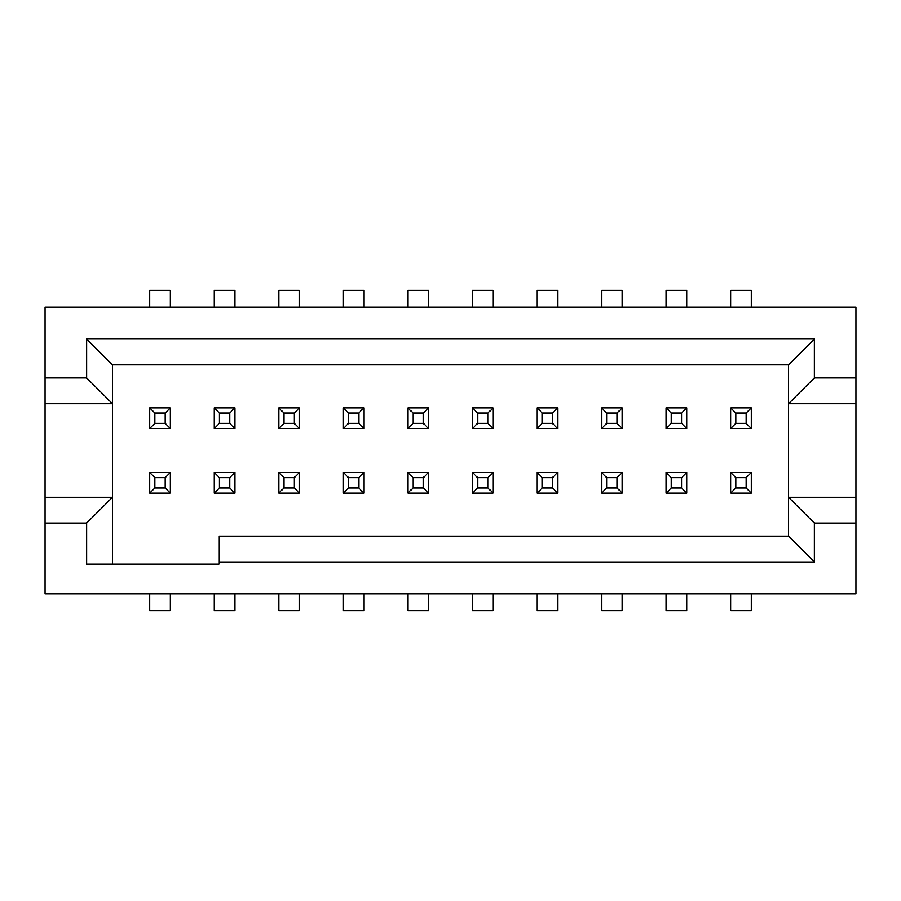 <?xml version="1.0" encoding="UTF-8"?>
<svg xmlns="http://www.w3.org/2000/svg" width="901" height="901" viewBox="0 0 901 901"><rect width="100%" height="100%" fill="white"/><g stroke="black" fill="none" stroke-linecap="round" stroke-linejoin="round"><path stroke-width="1.35" d="M86.609 564.116L86.609 523.098L45.05 523.098L45.05 593.827L855.95 593.827L855.95 523.098L814.391 523.098L814.391 561.987L219.191 561.987L219.191 564.116L86.609 564.116L86.609 523.098L112.434 497.273L86.609 523.098L45.05 523.098L45.05 307.173L855.95 307.173L855.95 593.827L45.05 593.827L45.05 403.727L112.434 403.727L112.434 364.837L788.566 364.837L788.566 536.163L814.391 561.987L814.391 523.098L788.566 497.273L788.566 536.163L219.191 536.163L219.191 564.116L86.609 564.116M112.434 564.116L112.434 364.837L788.566 364.837L788.566 403.727L814.391 377.902L855.95 377.902L855.95 307.173L45.05 307.173L45.05 377.902L86.609 377.902L86.609 339.013L814.391 339.013L814.391 377.902L814.391 339.013L788.566 364.837L814.391 339.013L86.609 339.013L112.434 364.837L86.609 339.013L86.609 377.902L112.434 403.727L112.434 497.273L45.05 497.273L112.434 497.273L112.434 564.116M219.191 536.163L219.191 561.987L814.391 561.987L788.566 536.163L219.191 536.163M788.566 497.273L788.566 403.727L855.95 403.727L855.95 497.273L788.566 497.273L814.391 523.098L855.95 523.098L855.95 497.273L788.566 497.273M45.05 377.902L45.05 403.727L112.434 403.727L86.609 377.902L45.05 377.902M814.391 377.902L788.566 403.727L855.95 403.727L855.95 377.902L814.391 377.902M165.131 413.052L154.803 413.052L154.803 423.38L165.131 423.38L165.131 413.052L170.3 407.894L170.3 428.549L149.645 428.549L154.803 423.38L165.131 423.38L165.131 413.052L154.803 413.052L149.645 407.894L170.3 407.894L170.3 428.549L165.131 423.38L170.3 428.549L149.645 428.549L154.803 423.38L154.803 413.052L149.645 407.894L149.645 428.549L149.645 407.894L170.3 407.894L165.131 413.052M170.3 307.173L170.3 290.381L149.645 290.381L149.645 307.173L149.645 290.381L170.3 290.381L170.3 307.173M154.803 487.948L165.131 487.948L165.131 477.62L154.803 477.62L154.803 487.948L149.645 493.106L149.645 472.451L170.3 472.451L165.131 477.62L154.803 477.62L154.803 487.948L165.131 487.948L170.3 493.106L149.645 493.106L149.645 472.451L154.803 477.62L149.645 472.451L170.3 472.451L165.131 477.62L165.131 487.948L170.3 493.106L170.3 472.451L170.3 493.106L149.645 493.106L154.803 487.948M149.645 593.827L149.645 610.619L170.3 610.619L170.3 593.827L170.3 610.619L149.645 610.619L149.645 593.827M229.699 413.052L219.371 413.052L219.371 423.38L229.699 423.38L229.699 413.052L234.868 407.894L234.868 428.549L214.201 428.549L219.371 423.38L229.699 423.38L229.699 413.052L219.371 413.052L214.201 407.894L234.868 407.894L234.868 428.549L229.699 423.38L234.868 428.549L214.201 428.549L219.371 423.38L219.371 413.052L214.201 407.894L214.201 428.549L214.201 407.894L234.868 407.894L229.699 413.052M234.868 307.173L234.868 290.381L214.201 290.381L214.201 307.173L214.201 290.381L234.868 290.381L234.868 307.173M294.255 413.052L283.928 413.052L283.928 423.38L294.255 423.38L294.255 413.052L299.425 407.894L299.425 428.549L278.769 428.549L283.928 423.38L294.255 423.38L294.255 413.052L283.928 413.052L278.769 407.894L299.425 407.894L299.425 428.549L294.255 423.38L299.425 428.549L278.769 428.549L283.928 423.38L283.928 413.052L278.769 407.894L278.769 428.549L278.769 407.894L299.425 407.894L294.255 413.052M299.425 307.173L299.425 290.381L278.769 290.381L278.769 307.173L278.769 290.381L299.425 290.381L299.425 307.173M358.823 413.052L348.496 413.052L348.496 423.38L358.823 423.38L358.823 413.052L363.981 407.894L363.981 428.549L343.326 428.549L348.496 423.38L358.823 423.38L358.823 413.052L348.496 413.052L343.326 407.894L363.981 407.894L363.981 428.549L358.823 423.38L363.981 428.549L343.326 428.549L348.496 423.38L348.496 413.052L343.326 407.894L343.326 428.549L343.326 407.894L363.981 407.894L358.823 413.052M363.981 307.173L363.981 290.381L343.326 290.381L343.326 307.173L343.326 290.381L363.981 290.381L363.981 307.173M423.38 413.052L413.052 413.052L413.052 423.38L423.38 423.38L423.38 413.052L428.549 407.894L428.549 428.549L407.894 428.549L413.052 423.38L423.38 423.38L423.38 413.052L413.052 413.052L407.894 407.894L428.549 407.894L428.549 428.549L423.38 423.38L428.549 428.549L407.894 428.549L413.052 423.38L413.052 413.052L407.894 407.894L407.894 428.549L407.894 407.894L428.549 407.894L423.38 413.052M428.549 307.173L428.549 290.381L407.894 290.381L407.894 307.173L407.894 290.381L428.549 290.381L428.549 307.173M487.948 413.052L477.62 413.052L477.62 423.38L487.948 423.38L487.948 413.052L493.106 407.894L493.106 428.549L472.451 428.549L477.62 423.38L487.948 423.38L487.948 413.052L477.62 413.052L472.451 407.894L493.106 407.894L493.106 428.549L487.948 423.38L493.106 428.549L472.451 428.549L477.62 423.38L477.62 413.052L472.451 407.894L472.451 428.549L472.451 407.894L493.106 407.894L487.948 413.052M493.106 307.173L493.106 290.381L472.451 290.381L472.451 307.173L472.451 290.381L493.106 290.381L493.106 307.173M552.504 413.052L542.177 413.052L542.177 423.38L552.504 423.38L552.504 413.052L557.674 407.894L557.674 428.549L537.019 428.549L542.177 423.38L552.504 423.38L552.504 413.052L542.177 413.052L537.019 407.894L557.674 407.894L557.674 428.549L552.504 423.38L557.674 428.549L537.019 428.549L542.177 423.38L542.177 413.052L537.019 407.894L537.019 428.549L537.019 407.894L557.674 407.894L552.504 413.052M557.674 307.173L557.674 290.381L537.019 290.381L537.019 307.173L537.019 290.381L557.674 290.381L557.674 307.173M617.072 413.052L606.745 413.052L606.745 423.38L617.072 423.38L617.072 413.052L622.231 407.894L622.231 428.549L601.575 428.549L606.745 423.38L617.072 423.38L617.072 413.052L606.745 413.052L601.575 407.894L622.231 407.894L622.231 428.549L617.072 423.38L622.231 428.549L601.575 428.549L606.745 423.38L606.745 413.052L601.575 407.894L601.575 428.549L601.575 407.894L622.231 407.894L617.072 413.052M622.231 307.173L622.231 290.381L601.575 290.381L601.575 307.173L601.575 290.381L622.231 290.381L622.231 307.173M681.629 413.052L671.301 413.052L671.301 423.38L681.629 423.38L681.629 413.052L686.799 407.894L686.799 428.549L666.132 428.549L671.301 423.38L681.629 423.38L681.629 413.052L671.301 413.052L666.132 407.894L686.799 407.894L686.799 428.549L681.629 423.38L686.799 428.549L666.132 428.549L671.301 423.38L671.301 413.052L666.132 407.894L666.132 428.549L666.132 407.894L686.799 407.894L681.629 413.052M686.799 307.173L686.799 290.381L666.132 290.381L666.132 307.173L666.132 290.381L686.799 290.381L686.799 307.173M746.197 413.052L735.869 413.052L735.869 423.38L746.197 423.38L746.197 413.052L751.355 407.894L751.355 428.549L730.7 428.549L735.869 423.38L746.197 423.38L746.197 413.052L735.869 413.052L730.7 407.894L751.355 407.894L751.355 428.549L746.197 423.38L751.355 428.549L730.7 428.549L735.869 423.38L735.869 413.052L730.7 407.894L730.7 428.549L730.7 407.894L751.355 407.894L746.197 413.052M751.355 307.173L751.355 290.381L730.7 290.381L730.7 307.173L730.7 290.381L751.355 290.381L751.355 307.173M219.371 487.948L229.699 487.948L229.699 477.62L219.371 477.62L219.371 487.948L214.201 493.106L214.201 472.451L234.868 472.451L229.699 477.62L219.371 477.62L219.371 487.948L229.699 487.948L234.868 493.106L214.201 493.106L214.201 472.451L219.371 477.62L214.201 472.451L234.868 472.451L229.699 477.62L229.699 487.948L234.868 493.106L234.868 472.451L234.868 493.106L214.201 493.106L219.371 487.948M214.201 593.827L214.201 610.619L234.868 610.619L234.868 593.827L234.868 610.619L214.201 610.619L214.201 593.827M283.928 487.948L294.255 487.948L294.255 477.62L283.928 477.62L283.928 487.948L278.769 493.106L278.769 472.451L299.425 472.451L294.255 477.62L283.928 477.62L283.928 487.948L294.255 487.948L299.425 493.106L278.769 493.106L278.769 472.451L283.928 477.62L278.769 472.451L299.425 472.451L294.255 477.62L294.255 487.948L299.425 493.106L299.425 472.451L299.425 493.106L278.769 493.106L283.928 487.948M278.769 593.827L278.769 610.619L299.425 610.619L299.425 593.827L299.425 610.619L278.769 610.619L278.769 593.827M348.496 487.948L358.823 487.948L358.823 477.62L348.496 477.62L348.496 487.948L343.326 493.106L343.326 472.451L363.981 472.451L358.823 477.62L348.496 477.62L348.496 487.948L358.823 487.948L363.981 493.106L343.326 493.106L343.326 472.451L348.496 477.62L343.326 472.451L363.981 472.451L358.823 477.62L358.823 487.948L363.981 493.106L363.981 472.451L363.981 493.106L343.326 493.106L348.496 487.948M343.326 593.827L343.326 610.619L363.981 610.619L363.981 593.827L363.981 610.619L343.326 610.619L343.326 593.827M413.052 487.948L423.38 487.948L423.38 477.62L413.052 477.62L413.052 487.948L407.894 493.106L407.894 472.451L428.549 472.451L423.38 477.62L413.052 477.62L413.052 487.948L423.38 487.948L428.549 493.106L407.894 493.106L407.894 472.451L413.052 477.62L407.894 472.451L428.549 472.451L423.38 477.62L423.38 487.948L428.549 493.106L428.549 472.451L428.549 493.106L407.894 493.106L413.052 487.948M407.894 593.827L407.894 610.619L428.549 610.619L428.549 593.827L428.549 610.619L407.894 610.619L407.894 593.827M477.62 487.948L487.948 487.948L487.948 477.62L477.62 477.62L477.62 487.948L472.451 493.106L472.451 472.451L493.106 472.451L487.948 477.62L477.62 477.62L477.62 487.948L487.948 487.948L493.106 493.106L472.451 493.106L472.451 472.451L477.62 477.62L472.451 472.451L493.106 472.451L487.948 477.62L487.948 487.948L493.106 493.106L493.106 472.451L493.106 493.106L472.451 493.106L477.62 487.948M472.451 593.827L472.451 610.619L493.106 610.619L493.106 593.827L493.106 610.619L472.451 610.619L472.451 593.827M542.177 487.948L552.504 487.948L552.504 477.62L542.177 477.62L542.177 487.948L537.019 493.106L537.019 472.451L557.674 472.451L552.504 477.62L542.177 477.62L542.177 487.948L552.504 487.948L557.674 493.106L537.019 493.106L537.019 472.451L542.177 477.62L537.019 472.451L557.674 472.451L552.504 477.62L552.504 487.948L557.674 493.106L557.674 472.451L557.674 493.106L537.019 493.106L542.177 487.948M537.019 593.827L537.019 610.619L557.674 610.619L557.674 593.827L557.674 610.619L537.019 610.619L537.019 593.827M606.745 487.948L617.072 487.948L617.072 477.62L606.745 477.62L606.745 487.948L601.575 493.106L601.575 472.451L622.231 472.451L617.072 477.62L606.745 477.62L606.745 487.948L617.072 487.948L622.231 493.106L601.575 493.106L601.575 472.451L606.745 477.62L601.575 472.451L622.231 472.451L617.072 477.62L617.072 487.948L622.231 493.106L622.231 472.451L622.231 493.106L601.575 493.106L606.745 487.948M601.575 593.827L601.575 610.619L622.231 610.619L622.231 593.827L622.231 610.619L601.575 610.619L601.575 593.827M671.301 487.948L681.629 487.948L681.629 477.62L671.301 477.62L671.301 487.948L666.132 493.106L666.132 472.451L686.799 472.451L681.629 477.62L671.301 477.62L671.301 487.948L681.629 487.948L686.799 493.106L666.132 493.106L666.132 472.451L671.301 477.62L666.132 472.451L686.799 472.451L681.629 477.62L681.629 487.948L686.799 493.106L686.799 472.451L686.799 493.106L666.132 493.106L671.301 487.948M666.132 593.827L666.132 610.619L686.799 610.619L686.799 593.827L686.799 610.619L666.132 610.619L666.132 593.827M735.869 487.948L746.197 487.948L746.197 477.62L735.869 477.62L735.869 487.948L730.7 493.106L730.7 472.451L751.355 472.451L746.197 477.62L735.869 477.62L735.869 487.948L746.197 487.948L751.355 493.106L730.7 493.106L730.7 472.451L735.869 477.62L730.7 472.451L751.355 472.451L746.197 477.62L746.197 487.948L751.355 493.106L751.355 472.451L751.355 493.106L730.7 493.106L735.869 487.948M730.7 593.827L730.7 610.619L751.355 610.619L751.355 593.827L751.355 610.619L730.7 610.619L730.7 593.827"/></g></svg>
